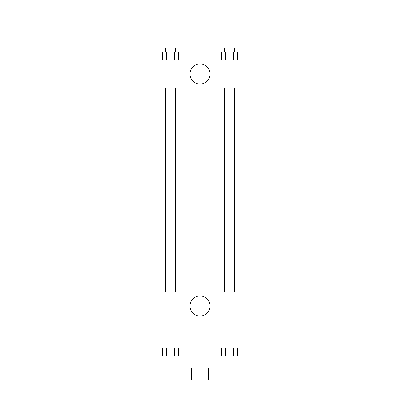 <?xml version="1.0" encoding="UTF-8"?>
<svg xmlns="http://www.w3.org/2000/svg" width="400" height="400" viewBox="0 0 400 400"><rect width="100%" height="100%" fill="white"/><g stroke="black" fill="none" stroke-linecap="round" stroke-linejoin="round"><path stroke-width="0.6" d="M208.42 368L208.42 380L187 380L187 368M208.42 380L213 380L213 368L213 380M216 364L216 368L184 368L184 364M191.58 368L191.58 380M176 356L176 364L224 364L224 356M240 348L160 348L160 292L240 292L240 348M210.03 306A10.03 10.03 0 0 1 194.985 314.69A10.03 10.03 0 0 1 194.985 297.31A10.03 10.03 0 0 1 210.03 306M235.04 88L235.04 292M224.44 292L224.44 88M175.56 88L175.56 292M240 88L160 88L160 60L240 60L240 88L160 88M237.525 348L237.525 356L221.355 356L221.355 348M233.48 348L233.48 356M225.4 348L225.4 356M234.44 356L224.44 356M178.645 348L178.645 356L162.475 356L162.475 348M174.6 348L174.6 356M166.52 348L166.52 356M175.56 356L165.56 356M237.525 60L237.525 52L221.355 52L221.355 60M233.48 52L233.48 60M225.4 52L225.4 60M224.44 52L224.44 48L234.44 48L234.44 52M178.645 60L178.645 52L162.475 52L162.475 60M174.6 52L174.6 60M166.52 52L166.52 60M165.56 52L165.56 48L175.56 48L175.56 52M189.97 74A10.03 10.03 0 0 1 205.015 65.31A10.03 10.03 0 0 1 205.015 82.69A10.03 10.03 0 0 1 189.97 74M212 60L212 36L228 36L228 20L212 20L212 36M212 28L188 28M172 48L172 36L188 36L188 60M188 36L188 20L172 20L172 36M228 48L228 36M228 44L232 44L232 28L228 28M172 28L168 28L168 44L172 44M164.96 88L164.96 292M234.44 292L234.44 88M165.56 88L165.56 292M212 44L188 44"/></g></svg>
